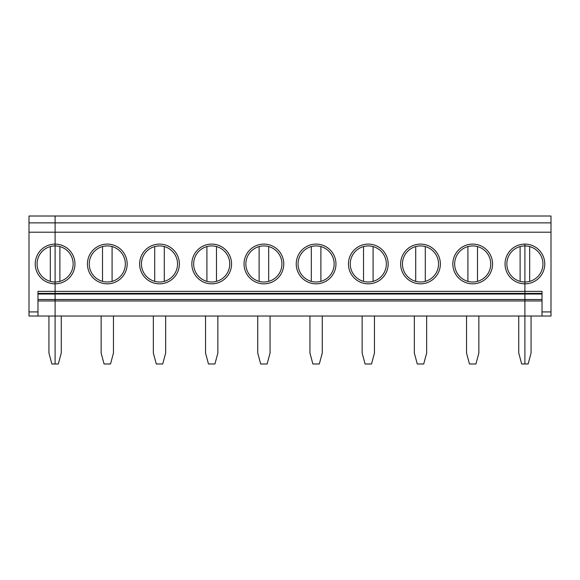 <?xml version="1.0" encoding="UTF-8"?>
<svg xmlns="http://www.w3.org/2000/svg" width="580" height="580" viewBox="0 0 580 580"><rect width="100%" height="100%" fill="white"/><g stroke="black" fill="none" stroke-linecap="round" stroke-linejoin="round"><path stroke-width="0.87" d="M551 222.865L55.1 222.865L55.1 216.014L55.1 291.37L542.024 291.37L542.024 311.924L551 311.924L551 216.014L29 216.014L29 316.035L55.1 316.035L55.1 299.519L524.9 299.519L524.9 300.962L542.024 300.962M37.976 293.386L55.1 293.386L55.1 291.37L37.976 291.37L37.976 316.035M29 222.865L55.1 222.865L55.1 244.1A19.865 19.865 0 0 0 35.235 263.965A19.865 19.865 0 0 0 55.1 283.837L55.1 300.962L524.9 300.962L524.9 316.035L551 316.035L551 311.924M518.737 316.035L518.737 353.024L521.674 363.986L524.9 363.986L524.9 316.035L55.1 316.035L55.1 363.986L58.326 363.986L61.262 353.024L61.262 316.035M48.938 316.035L48.938 353.024L51.874 363.986L55.1 363.986L55.1 300.962L37.976 300.962M50.308 246.573L50.308 281.365A18.045 18.045 0 0 0 55.1 282.01L55.1 283.837A19.865 19.865 0 0 0 74.965 263.965A19.865 19.865 0 0 0 55.1 244.1L55.1 245.927A18.045 18.045 0 0 0 50.308 281.365M551 232.196L29 232.196M529.692 246.573A18.045 18.045 0 0 0 524.9 245.927L524.9 244.1A19.865 19.865 0 0 0 505.035 263.965A19.865 19.865 0 0 0 524.9 283.837A19.865 19.865 0 0 0 544.765 263.965A19.865 19.865 0 0 0 524.9 244.1L524.9 245.927A18.045 18.045 0 0 0 520.108 246.573L520.108 281.365A18.045 18.045 0 0 0 529.692 281.365L529.692 246.573A18.045 18.045 0 0 1 529.692 281.365M542.024 311.924L542.024 316.035M542.024 293.386L524.9 293.386L524.9 283.837L524.9 294.038L524.9 293.386L55.1 293.386L55.1 294.038L524.9 294.038L524.9 363.986L528.126 363.986L531.062 353.024L531.062 316.035M524.9 283.837L524.9 245.927L524.9 283.837M127.165 263.965A19.865 19.865 0 0 0 97.368 246.761A19.865 19.865 0 0 0 97.368 281.169A19.865 19.865 0 0 0 127.165 263.965M179.365 263.965A19.865 19.865 0 0 0 149.567 246.761A19.865 19.865 0 0 0 149.567 281.169A19.865 19.865 0 0 0 179.365 263.965M231.565 263.965A19.865 19.865 0 0 0 201.768 246.761A19.865 19.865 0 0 0 201.768 281.169A19.865 19.865 0 0 0 231.565 263.965M283.765 263.965A19.865 19.865 0 0 0 253.968 246.761A19.865 19.865 0 0 0 253.968 281.169A19.865 19.865 0 0 0 283.765 263.965M335.965 263.965A19.865 19.865 0 0 0 306.168 246.761A19.865 19.865 0 0 0 306.168 281.169A19.865 19.865 0 0 0 335.965 263.965M388.165 263.965A19.865 19.865 0 0 0 358.368 246.761A19.865 19.865 0 0 0 358.368 281.169A19.865 19.865 0 0 0 388.165 263.965M440.365 263.965A19.865 19.865 0 0 0 410.567 246.761A19.865 19.865 0 0 0 410.567 281.169A19.865 19.865 0 0 0 440.365 263.965M492.565 263.965A19.865 19.865 0 0 0 462.767 246.761A19.865 19.865 0 0 0 462.767 281.169A19.865 19.865 0 0 0 492.565 263.965M101.138 316.035L101.138 353.024L104.074 363.986L110.526 363.986L113.462 353.024L113.462 316.035M102.508 246.573L102.508 281.365A18.045 18.045 0 0 1 102.508 246.573A18.045 18.045 0 0 1 125.345 263.965A18.045 18.045 0 0 1 112.092 281.365L112.092 246.573M37.976 294.038L55.1 294.038L55.1 299.519L37.976 299.519M542.024 294.038L524.9 294.038L524.9 299.519L542.024 299.519M59.892 246.573A18.045 18.045 0 0 0 55.1 245.927L55.1 282.01A18.045 18.045 0 0 0 59.892 281.365L59.892 246.573A18.045 18.045 0 0 1 59.892 281.365M320.892 246.573A18.045 18.045 0 0 1 320.892 281.365A18.045 18.045 0 0 1 311.308 281.365A18.045 18.045 0 0 0 320.892 281.365L320.892 246.573A18.045 18.045 0 0 0 311.308 246.573L311.308 281.365A18.045 18.045 0 0 1 311.308 246.573M373.092 246.573A18.045 18.045 0 0 0 363.508 246.573L363.508 281.365A18.045 18.045 0 0 0 373.092 281.365L373.092 246.573A18.045 18.045 0 0 1 373.092 281.365A18.045 18.045 0 0 1 350.255 263.965A18.045 18.045 0 0 1 373.092 246.573M425.292 246.573A18.045 18.045 0 0 0 415.708 246.573L415.708 281.365A18.045 18.045 0 0 0 425.292 281.365L425.292 246.573A18.045 18.045 0 0 0 402.455 263.965A18.045 18.045 0 0 0 425.292 281.365A18.045 18.045 0 0 0 425.292 246.573M467.908 281.365A18.045 18.045 0 0 0 477.492 281.365L477.492 246.573A18.045 18.045 0 0 1 477.492 281.365A18.045 18.045 0 0 1 454.655 263.965A18.045 18.045 0 0 1 467.908 246.573L467.908 281.365M520.108 281.365A18.045 18.045 0 0 1 520.108 246.573M466.537 316.035L466.537 353.024L469.474 363.986L475.926 363.986L478.863 353.024L478.863 316.035M362.137 316.035L362.137 353.024L365.074 363.986L371.526 363.986L374.462 353.024L374.462 316.035M414.337 316.035L414.337 353.024L417.274 363.986L423.726 363.986L426.662 353.024L426.662 316.035M477.492 246.573A18.045 18.045 0 0 0 467.908 246.573M102.508 281.365A18.045 18.045 0 0 0 112.092 281.365M153.338 316.035L153.338 353.024L156.274 363.986L162.726 363.986L165.662 353.024L165.662 316.035M154.708 246.573L154.708 281.365A18.045 18.045 0 0 1 154.708 246.573A18.045 18.045 0 0 1 177.545 263.965A18.045 18.045 0 0 1 164.292 281.365L164.292 246.573M154.708 281.365A18.045 18.045 0 0 0 164.292 281.365M205.537 316.035L205.537 353.024L208.474 363.986L214.926 363.986L217.862 353.024L217.862 316.035M206.908 246.573L206.908 281.365A18.045 18.045 0 0 1 206.908 246.573A18.045 18.045 0 0 1 229.745 263.965A18.045 18.045 0 0 1 216.492 281.365L216.492 246.573M206.908 281.365A18.045 18.045 0 0 0 216.492 281.365M257.738 316.035L257.738 353.024L260.674 363.986L267.126 363.986L270.062 353.024L270.062 316.035M259.108 246.573L259.108 281.365A18.045 18.045 0 0 1 259.108 246.573A18.045 18.045 0 0 1 281.945 263.965A18.045 18.045 0 0 1 268.692 281.365L268.692 246.573M259.108 281.365A18.045 18.045 0 0 0 268.692 281.365M309.938 316.035L309.938 353.024L312.874 363.986L319.326 363.986L322.262 353.024L322.262 316.035M37.976 311.924L29 311.924"/></g></svg>
